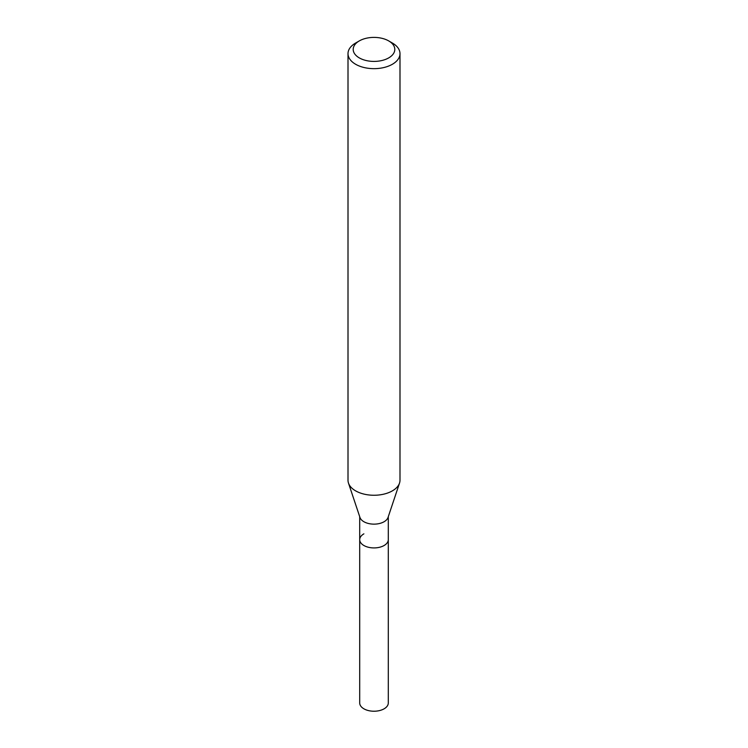 <?xml version="1.0" encoding="UTF-8"?>
<svg xmlns="http://www.w3.org/2000/svg" width="748" height="748" viewBox="0 0 748 748"><rect width="100%" height="100%" fill="white"/><g stroke="black" fill="none" stroke-linecap="round" stroke-linejoin="round"><path stroke-width="1.12" d="M359.704 516.681L359.704 702.97A14.296 8.256 0 0 0 368.53 710.6A14.296 8.256 0 0 0 384.107 708.814A14.296 8.256 0 0 0 388.296 702.97L388.296 539.673A14.296 8.256 180 0 1 384.107 545.507A14.296 8.256 180 0 1 368.53 547.293A14.296 8.256 180 0 1 359.704 539.673A14.296 8.256 180 0 1 363.893 533.838M399.526 483.086L388.034 517.457A14.296 8.256 180 0 1 384.107 521.73A14.296 8.256 180 0 1 369.811 523.778A14.296 8.256 180 0 1 359.966 517.457L348.475 483.086A25.993 15.007 0 0 0 366.38 494.596A25.993 15.007 0 0 0 392.382 490.856A25.993 15.007 0 0 0 399.526 483.086A25.993 15.007 0 0 0 399.993 480.244L399.993 53.65A25.993 15.007 180 0 1 392.382 64.263A25.993 15.007 180 0 1 364.052 67.516A25.993 15.007 180 0 1 348.007 53.65A25.993 15.007 180 0 1 355.618 43.038L359.292 40.916A20.794 12.005 180 0 1 388.708 40.916A20.794 12.005 180 0 1 388.708 57.895A20.794 12.005 180 0 1 359.292 57.895A20.794 12.005 180 0 1 359.292 40.916L355.618 43.038M359.704 539.673A14.296 8.256 0 0 0 368.53 547.293A14.296 8.256 0 0 0 384.107 545.507A14.296 8.256 0 0 0 388.296 539.673L388.296 516.681M348.007 53.65L348.007 480.244A25.993 15.007 0 0 0 348.475 483.086M388.708 40.916L392.382 43.038A25.993 15.007 180 0 1 399.993 53.65"/></g></svg>
